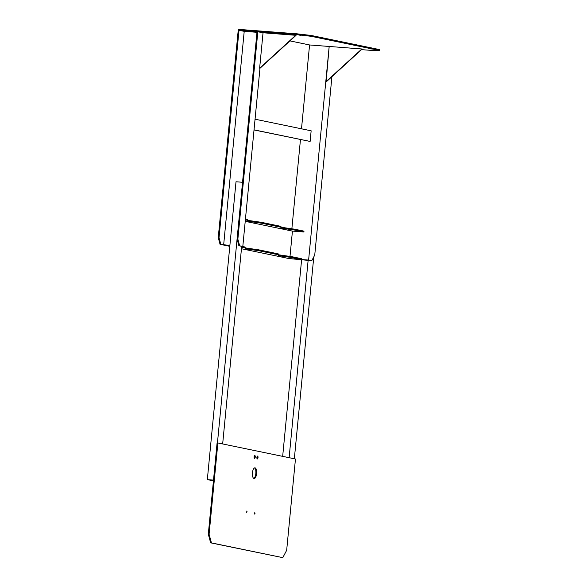 <?xml version="1.0" encoding="UTF-8"?>
<svg xmlns="http://www.w3.org/2000/svg" width="587" height="587" viewBox="0 0 587 587"><rect width="100%" height="100%" fill="white"/><g stroke="black" fill="none" stroke-linecap="round" stroke-linejoin="round"><path stroke-width="0.88" d="M311.015 36.291L297.059 34.684L297.139 33.833L311.095 35.44L379.672 49.624L379.591 50.475L311.015 36.291L311.095 35.44M297.139 33.833L238.307 29.35L218.247 237.676L219.032 237.735L220.837 244.368L220.052 244.309L218.247 237.676M361.511 49.638L373.941 50.585L379.591 50.475M289.963 40.899L309.569 44.957L301.498 128.81M297.059 34.684L238.227 30.201L244.214 31.338L256.981 32.314M249.893 31.331L251.896 31.588L249.893 31.331M298.915 35.066L300.918 35.323L298.915 35.066M370.955 49.968L372.958 50.218L370.955 49.968M241.683 246.371L242.805 246.452L259.96 68.305L296.061 35.33L263.042 32.769L257.047 31.632L237.075 239.114L238.88 245.74L241.69 246.327L222.664 443.948M244.214 31.338L223.647 244.948L229.877 245.425M257.832 31.698L237.86 239.173L237.075 239.114M237.86 239.173L239.665 245.806L238.88 245.74M239.004 30.26L219.032 237.735M242.805 246.452L239.665 245.806M229.796 246.327L223.199 244.962L229.877 245.469L220.052 244.309M220.837 244.368L223.647 244.948M308.608 260.063L289.002 258.566L311.756 260.716L308.608 260.063L329.182 46.446L326.101 81.982L362.194 49.007L309.569 44.957M331.919 76.662L314.742 255.074L311.756 260.716M300.463 139.545L291.864 228.798M263.042 32.769L259.63 68.231L295.731 35.264M325.763 81.909L361.863 48.941M254.024 129.947L310.119 141.445L311.147 130.806L255.059 119.205M310.119 141.445L254.032 129.844M245.366 219.876L247.56 220.33L247.875 221.248L261.2 223.155L280.806 227.206L281.122 228.123L294.454 230.031L294.535 229.179L303.985 231.131L303.905 231.982L292.436 231.109L290 256.424M241.455 248.734L289.002 258.566L301.256 259.505L301.336 258.654L291.886 256.695L291.805 257.546L278.473 255.638L278.554 254.787L291.886 256.695M303.905 231.982L294.454 230.031M292.436 231.109L245.227 221.35M281.122 228.123L281.21 227.272L294.535 229.179M301.256 259.505L291.805 257.546M278.157 254.721L278.238 253.87L258.64 249.82L258.551 250.671L278.157 254.721L278.473 255.638M280.806 227.206L280.887 226.355L261.288 222.304L261.2 223.155M241.609 247.164L244.904 247.846L244.992 246.995L242.101 246.401M247.56 220.33L247.641 219.479L245.447 219.024M278.238 253.87L278.554 254.787M244.992 246.995L245.307 247.912L258.64 249.82M280.887 226.355L281.21 227.272M244.904 247.846L245.227 248.763L258.551 250.671M247.641 219.479L247.956 220.396L261.288 222.304M245.227 248.763L245.307 247.912M247.875 221.248L247.956 220.396M217.447 442.928L242.548 182.271L236.011 181.772L207.328 479.638L213.448 480.782M213.514 480.107L207.328 479.638M213.507 480.166L208.444 479.77L213.455 480.738M213.044 480.115L212.986 480.709M313.781 256.893L294.336 458.777M308.16 260.07L289.127 457.699M301.623 259.571L282.67 456.363M209.089 534.273L211.437 542.894L210.652 542.836L208.304 534.214L217.095 442.899L217.88 442.965L209.089 534.273L208.304 534.214M210.652 542.836L282.78 557.65L286.669 550.312L295.459 459.005L217.88 442.965M254.538 467.912A5.349 2.106 -85.6 0 1 255.829 473.555A5.349 2.106 -85.6 0 1 253.738 478.39M257.143 456.437A1.445 0.572 -85.6 0 1 257.231 457.567A1.445 0.572 -85.6 0 1 256.981 458.528M254.369 455.864A1.445 0.572 -85.6 0 1 254.465 456.994A1.445 0.572 -85.6 0 1 254.215 457.955M211.437 542.894L282.78 557.65M255.022 513.427L254.677 514.109L254.442 513.309L254.787 512.627L255.022 513.427M247.068 511.783L246.723 512.466L246.833 510.983L247.068 511.783M256.607 473.614A5.349 2.106 -85.6 0 1 254.127 478.515A5.349 2.106 -85.6 0 1 252.454 472.755A5.349 2.106 -85.6 0 1 254.941 467.846A5.349 2.106 -85.6 0 1 256.607 473.614M258.016 457.625A1.445 0.572 -85.6 0 1 257.341 458.953A1.445 0.572 -85.6 0 1 256.893 457.398A1.445 0.572 -85.6 0 1 257.561 456.07A1.445 0.572 -85.6 0 1 258.016 457.625M255.25 457.053A1.445 0.572 -85.6 0 1 254.575 458.381A1.445 0.572 -85.6 0 1 254.12 456.825A1.445 0.572 -85.6 0 1 254.795 455.497A1.445 0.572 -85.6 0 1 255.25 457.053"/></g></svg>
